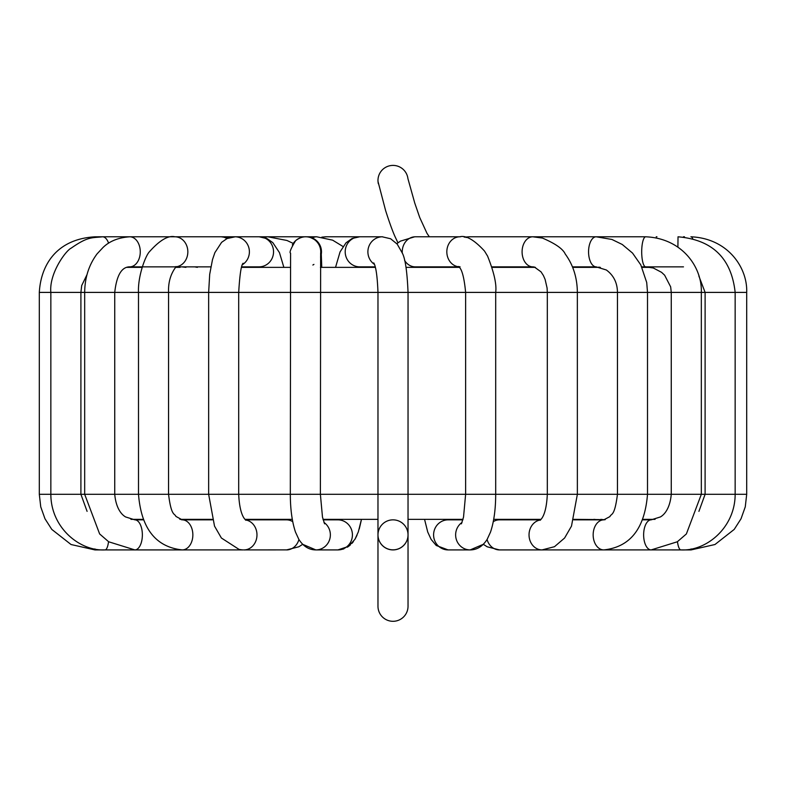<?xml version="1.0" encoding="UTF-8"?>
<svg xmlns="http://www.w3.org/2000/svg" width="786" height="786" viewBox="0 0 786 786"><rect width="100%" height="100%" fill="white"/><g stroke="black" fill="none" stroke-linecap="round" stroke-linejoin="round"><path stroke-width="1.18" d="M408.032 519.35L463.003 519.35L462.866 519.851L448.108 519.851A15.032 14.521 -90 0 0 433.597 534.883A15.032 14.521 -90 0 0 448.108 549.915L470.156 549.915A15.032 14.521 -90 0 1 456.263 539.265A15.032 14.521 -90 0 1 462.05 522.415M493.706 519.35L541.043 519.35M573.888 519.35L605.23 519.654M692.721 238.669A15.032 3.773 90 0 0 690.904 236.792A15.032 3.773 90 0 1 690.904 236.792C727.983 238.345 747.643 267.79 746.7 292.402L746.7 494.306L701.328 494.306L686.375 533.949L677.316 541.78L651.152 549.915A15.032 7.516 -90 0 1 643.901 530.914A15.032 7.516 -90 0 1 651.152 519.851L642.722 519.851L642.919 519.35L655.062 519.35M130.938 519.35L143.091 519.35L143.288 519.851L134.848 519.851A15.032 7.516 90 0 1 142.364 534.883A15.032 7.516 90 0 1 134.848 549.915L94.919 549.915L94.919 548.923M179.886 519.35L212.122 519.35M244.967 519.35L292.304 519.35M323.007 519.35L377.978 519.35M650.798 267.358L642.005 267.358M600.357 267.358L572.65 267.358L600.357 267.358M535.404 267.358L492.134 267.358L535.404 267.358M459.162 267.358L406.048 267.358L459.162 267.358M375.335 267.358L320.442 267.358L375.335 267.358M290.407 267.358L241.538 267.358L290.407 267.358M180.082 267.358L175.327 267.358M142.128 267.358L126.998 267.358M377.978 606.271A15.032 15.032 0 0 0 393 621.304A15.032 15.032 0 0 0 408.032 606.271L408.032 534.883A15.032 15.032 0 0 1 391.497 549.836A15.032 15.032 0 0 1 377.978 534.883L377.978 606.271A15.032 15.032 0 0 0 393 621.304A15.032 15.032 0 0 0 408.032 606.271M39.31 292.402L39.31 494.306L377.978 494.306L377.978 534.883A15.032 15.032 0 0 0 407.728 537.87A15.032 15.032 0 0 1 377.978 534.883A15.032 15.032 0 0 0 393 549.915A15.032 15.032 0 0 0 408.032 534.883A15.032 15.032 0 0 0 393 519.851A15.032 15.032 0 0 0 377.978 534.883A15.032 15.032 0 0 1 393 519.851A15.032 15.032 0 0 1 408.032 534.883L408.032 494.306L465.626 494.306L465.626 292.402L39.31 292.402C40.882 264.646 56.877 238.964 95.106 236.802L102.524 236.792A15.032 7.408 -90 0 0 102.367 236.802M320.55 257.042A15.032 15.032 -90 0 0 306.452 236.792L316.64 236.792A15.032 10.719 -90 0 1 316.729 236.792L332.625 240.162L343.01 246.499M378.351 183.767A15.032 15.032 0 0 1 392.047 165.433A15.032 15.032 0 0 1 407.914 178.52M461.421 523.83L463.524 517.139L465.626 494.306L547.311 494.306L547.311 292.402L465.626 292.402C464.113 276.751 461.667 268.114 458.287 266.493L460.085 266.847M540.129 520.293C539.923 519.949 546.25 517.502 547.311 494.306L617.452 494.306L617.452 292.402L547.311 292.402L547.085 288.01L545.101 279.384L543.391 275.503L541.014 271.828L534.362 267.024L532.859 266.847A15.032 10.719 90 0 1 532.81 266.857L491.977 266.857M678.023 266.857L645.709 266.857A15.032 4.009 90 0 1 642.231 259.301A15.032 4.009 90 0 1 645.709 236.792L596.181 236.792A15.032 7.624 90 0 0 596.181 236.792L611.891 239.445L622.266 244.485L632.553 253.102L640.806 264.921L646.711 282.498L647.507 292.402L647.507 494.306C644.766 528.546 630.195 547.085 603.786 549.915A15.032 10.631 -90 0 1 593.538 538.852A15.032 10.631 -90 0 1 598.362 521.953A15.032 10.631 -90 0 1 603.786 519.851L609.956 516.569C611.253 513.13 614.544 517.237 617.452 494.306L671.264 494.306L671.264 292.402L617.452 292.402C617.364 282.852 613.67 275.375 606.36 269.991L596.171 266.857A15.032 7.624 90 0 0 596.181 266.857L572.444 266.857M746.7 292.402L671.264 292.402L670.664 286.861L664.632 275.198L661.566 272.329L653.333 268.006L645.709 266.857M322.791 237.284A15.032 13.077 -90 0 1 326.102 236.792A15.032 13.077 -90 0 1 326.249 236.792L321.828 237.146M312.406 238.02A15.032 10.719 -90 0 1 316.64 236.792M265.059 237.804A15.032 7.624 -90 0 1 267.8 236.792A15.032 7.624 -90 0 1 267.83 236.792L286.978 240.477L293.237 243.434M226.378 237.392A15.032 4.009 -90 0 1 227.488 236.792A15.032 4.009 -90 0 1 227.645 236.802M96 237.225A15.032 3.773 -90 0 0 95.106 236.792M108.586 243.188A15.032 7.408 -90 0 0 102.553 236.792A15.032 7.408 -90 0 0 102.524 236.792L129.729 236.792A15.032 10.542 -90 0 0 129.444 236.802M108.547 541.682A15.032 3.891 90 0 1 105.069 549.915C79.661 551.34 50.874 527.632 50.844 494.306L50.844 292.402C48.987 273.469 65.837 250.577 71.143 248.17C88.032 236.321 91.854 238.011 102.544 236.802M129.454 266.847A15.032 10.542 -90 0 0 129.621 266.857A15.032 10.542 -90 0 0 129.729 266.857A15.032 10.542 -90 0 0 140.272 251.893A15.032 10.542 -90 0 0 129.837 236.792A15.032 10.542 -90 0 0 129.729 236.792L174.885 236.792A15.032 12.949 -90 0 0 174.502 236.802M226.938 238.6A15.032 12.949 -90 0 0 220.817 236.792A15.032 12.949 -90 0 0 220.778 236.792L305.705 236.792A15.032 15.032 -90 0 0 292.353 244.918M175.897 266.808A15.032 12.949 -90 0 0 187.834 251.284A15.032 12.949 -90 0 0 174.954 236.792A15.032 12.949 -90 0 0 174.885 236.792L220.778 236.792M174.797 266.847L176.202 266.582C170.69 273.666 168.145 282.282 168.568 292.402L168.558 494.306C171.309 516.697 174.689 513.189 175.897 516.402L182.224 519.851A15.032 10.631 90 0 1 192.855 534.883A15.032 10.631 90 0 1 182.224 549.915L134.848 549.915L108.684 541.78L99.635 533.949L84.682 494.306L84.682 292.402C84.819 277.635 88.946 264.794 97.071 253.878L103.221 247.276C104.656 246.067 112.319 237.853 129.837 236.802M242.982 549.895A15.032 10.631 90 0 1 242.442 549.915L239.101 549.443L221.387 538.007L214.519 526.109L208.644 494.306L208.644 292.402L209.695 274.324L212.495 259.606L214.883 252.64L221.603 242.343L227.105 238.531L235.201 236.802A15.032 14.482 -90 0 0 234.906 236.792A15.032 14.482 -90 0 0 234.474 236.802M241.685 266.857L259.056 266.857A15.032 14.482 -90 0 0 259.498 266.847A15.032 14.482 -90 0 0 273.538 251.707A15.032 14.482 -90 0 0 259.272 236.792A15.032 14.482 -90 0 0 259.056 236.792L234.906 236.792M242.442 264.666A15.032 14.482 -90 0 0 248.897 247.914A15.032 14.482 -90 0 0 235.211 236.792M245.497 519.959A15.032 13.018 90 0 1 256.953 535.777A15.032 13.018 90 0 1 243.955 549.915L287.578 549.886M245.399 519.851L286.546 519.851A15.032 13.018 90 0 1 292.726 521.658M298.926 539.501A15.032 13.018 90 0 1 286.546 549.915L298.808 546.791L302.698 544.315L315.854 549.915A15.032 14.521 90 0 0 324.068 547.272A15.032 14.521 90 0 0 323.95 522.415M320.629 253.603A15.032 15.032 -90 0 0 305.705 236.792L306.452 236.792M312.867 265.029A15.032 15.032 -90 0 0 313.928 264.401M323.144 519.851L337.892 519.851A15.032 14.521 90 0 1 351.764 530.422A15.032 14.521 90 0 1 346.115 547.272A15.032 14.521 90 0 1 337.892 549.915L315.854 549.915C308.977 549.876 303.317 546.358 298.847 539.363L295.477 532.063C292.068 521.835 290.348 509.249 290.319 494.306L290.584 253.161C289.14 252.748 290.82 248.592 295.615 240.683C300.557 236.812 305.626 235.81 310.834 237.696L313.899 239.219M326.102 236.792L359.752 236.792A15.032 14.551 90 0 0 345.201 251.628A15.032 14.551 90 0 0 359.752 266.857L358.121 266.857M382.635 236.792A15.032 14.551 90 0 0 374.401 264.351M382.202 236.802L390.632 238.757L397.205 244.122L402.186 252.856C405.203 258.152 407.148 271.337 408.042 292.402L408.032 494.306L377.978 494.306L377.978 292.402C377.339 276.259 375.934 266.425 373.753 262.907M460.429 236.802A15.032 13.077 90 0 0 459.908 236.792L415.322 236.792A15.032 13.077 90 0 0 415.195 236.792A15.032 13.077 90 0 0 402.285 253.121M404.603 260.441A15.032 13.077 90 0 0 415.155 266.857A15.032 13.077 90 0 0 415.322 266.857L458.7 266.857M459.908 236.792A15.032 13.077 90 0 0 459.751 236.792A15.032 13.077 90 0 0 446.841 251.176A15.032 13.077 90 0 0 458.631 266.778M532.987 236.792A15.032 10.719 90 0 0 532.81 236.792L469.36 236.792A15.032 10.719 90 0 0 469.34 236.792A15.032 10.719 90 0 0 466.059 237.529M596.171 266.857A15.032 7.624 90 0 1 594.069 266.257A15.032 7.624 90 0 1 588.635 249.712A15.032 7.624 90 0 1 596.181 236.792L532.81 236.792A15.032 10.719 90 0 0 532.761 236.792A15.032 10.719 90 0 0 522.091 251.864A15.032 10.719 90 0 0 532.81 266.857L533.114 266.857M532.761 236.792L542.409 238.06C555.358 243.591 562.963 248.907 565.232 254.016C573.181 264.892 577.219 277.694 577.356 292.402L577.366 494.306L571.491 526.109L564.613 538.007L554.494 546.692L542.045 549.915A15.032 13.018 -90 0 1 529.057 535.777A15.032 13.018 -90 0 1 540.503 519.959M543.028 549.895A15.032 10.631 -90 0 0 543.558 549.915L499.464 549.915A15.032 13.018 -90 0 1 487.074 539.501M493.284 521.658A15.032 13.018 -90 0 1 499.464 519.851L540.611 519.851M645.719 236.792C682.71 238.355 702.271 267.82 701.328 292.402L701.328 494.306L671.264 494.306C669.633 512.649 660.712 516.687 660.358 516.962L651.152 519.851M542.743 549.905L680.931 549.915C706.349 551.34 735.136 527.632 735.156 494.306L735.156 292.402C731.432 258.289 712.391 239.75 678.023 236.802L677.905 247.02M746.7 494.306L745.266 506.862L741.031 518.77L734.212 529.41L714.965 544.521L691.091 549.915L680.931 549.915A15.032 3.891 -90 0 1 677.522 542.114A15.032 3.891 -90 0 1 677.463 541.682M691.091 549.915L691.091 548.923M370.54 267.358L369.96 266.857M330.601 519.851L330.739 519.35L330.601 519.851M340.387 549.738L343.846 548.893M347.353 547.223L350.261 545.062M361.295 520.224L359.271 528.929M357.041 535.187L355.321 538.646M353.415 541.593L351.99 543.332M285.102 519.851L285.544 519.35L285.102 519.851M281.378 519.851L281.575 519.35L281.378 519.851M232.135 236.999L227.488 236.802M139.436 266.857L135.163 267.358M39.31 494.306L40.744 506.862L44.979 518.77L51.788 529.41L71.045 544.521L94.919 549.915M181.556 519.811L185.123 519.35M181.89 266.857L185.938 267.358M129.287 266.857L174.885 266.857M87.03 274.599L81.695 285.564L80.909 292.402L80.909 494.306L87.089 511.362M187.343 519.851L192.098 519.35M197.365 267.358L194.722 266.857M129.621 266.847C121.575 266.935 116.613 275.454 114.736 292.402L114.736 494.306C116.377 512.649 125.288 516.687 125.652 516.962L134.848 519.851M208.604 519.851L212.151 519.438M228.539 237.922L221.406 236.812M175.838 266.857L210.835 266.857M174.954 236.802C168.273 235.201 159.794 240.152 149.507 251.658C145.43 255.784 137.717 276.397 138.493 292.402L138.503 494.306C141.244 528.546 155.815 547.085 182.224 549.915L243.267 549.905M212.269 519.851L182.224 519.851M252.925 267.358L252.768 266.857M283.864 267.358L279.462 252.63L272.83 242.648L267.24 238.698L259.262 236.802M243.11 263.241C241.223 264.902 239.75 274.619 238.698 292.402L238.698 494.306C239.759 517.502 246.077 519.949 245.88 520.293M321.769 267.358L321.052 248.189L318.192 242.442M315.441 239.779L311.59 237.696M320.639 253.112L320.383 494.306L322.486 517.139L324.579 523.83M337.892 549.915L348.64 546.368L354.948 539.294L358.318 531.916L361.452 519.35M335.543 267.358L340.053 251.913L346.007 242.825L352.089 238.492L359.624 236.802M366.384 267.358L366.531 266.857M382.448 236.792L359.752 236.792M375.197 266.857L359.752 266.857M396.842 243.689L400.438 241.135L414.635 236.812M415.47 267.358L416.049 266.857M459.751 236.802C465.98 235.132 474.233 239.877 484.51 251.058L487.575 256.089C494.089 272.447 496.791 284.552 495.691 292.402L495.691 494.306C495.661 509.249 493.942 521.835 490.523 532.063L487.153 539.363C482.692 546.358 477.023 549.876 470.156 549.915L483.311 544.315L487.192 546.791L499.464 549.915L487.192 546.791L483.311 544.315M448.108 549.915L436.22 545.474L431.121 539.393L427.722 532.014L424.558 519.35L427.722 532.014L431.121 539.393L436.22 545.474L448.108 549.915M455.261 519.35L455.399 519.851M427.663 267.358L427.879 266.857M464.212 237.146L469.085 236.802M500.466 519.35L500.898 519.851M513.582 267.358L517.807 266.857M573.731 519.851L603.786 519.851M504.622 519.851L504.425 519.35L504.622 519.851M577.396 519.851L573.859 519.438M581.669 267.358L586.454 266.857M698.872 276.053L705.111 292.402L705.101 494.306L698.911 511.362M598.667 519.851L593.911 519.35M597.773 267.358L599.237 267.112M604.454 519.811L600.887 519.35M604.699 236.792L604.149 236.792M683.486 266.857L641.769 266.857M683.437 236.792L684.468 236.792M656.212 236.792L656.949 236.792M643.705 266.857L643.862 267.358M479.882 236.792L480.826 236.792M419.626 267.358L419.478 266.857M397.962 242.815L395.751 238.158C393.147 232.774 389.777 223.597 385.631 210.638L378.017 181.546M429.323 236.792L427.004 233.363L419.744 217.555L414.772 203.112L407.914 178.589"/></g></svg>
